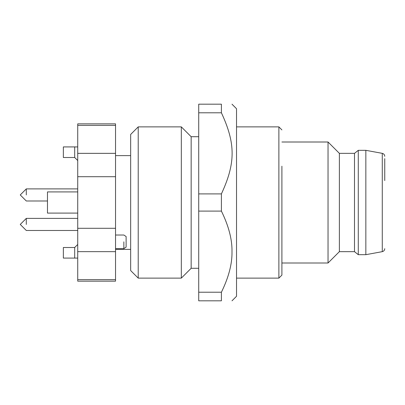 <?xml version="1.0" encoding="UTF-8"?>
<svg xmlns="http://www.w3.org/2000/svg" width="405" height="405" viewBox="0 0 405 405"><rect width="100%" height="100%" fill="white"/><g stroke="black" fill="none" stroke-linecap="round" stroke-linejoin="round"><path stroke-width="0.61" d="M384.75 180.574L384.75 158.654M382.274 251.657L365.847 254.684L365.847 150.326L382.274 153.348L382.274 251.657C383.813 251.262 384.639 250.27 384.75 248.68M354.502 153.348L354.502 251.657L339.375 251.657L339.375 153.348L354.502 153.348L358.283 150.326L358.283 254.684L365.847 254.684M339.375 251.657L328.035 263.002L328.035 142.003L339.375 153.348M236.53 278.124L278.878 278.124L281.905 275.101L281.905 166.202M278.878 278.124L278.878 126.881L281.905 129.904M231.989 104.186L236.53 108.732L236.53 296.273L231.994 300.814M221.403 211.096C228.698 225.995 232.227 239.517 231.994 251.657C232.227 263.797 228.698 277.319 221.403 292.218L198.718 292.218L198.718 211.096L221.403 211.096L221.403 193.904L198.718 193.904L198.718 112.793L221.403 112.793L221.403 104.191C235.695 104.191 235.695 104.191 221.403 104.191C235.695 104.191 235.695 104.191 221.403 104.191L198.718 104.191L198.718 112.793M198.718 292.218L198.718 300.809L221.403 300.809C235.705 300.809 235.705 300.809 221.403 300.809C235.705 300.809 235.705 300.809 221.403 300.809L221.403 292.218M221.403 112.793C235.675 143.567 235.715 163.007 221.403 193.904M198.718 193.904L198.718 211.096M198.718 136.713L191.155 136.713L191.155 268.292L198.718 268.292M191.155 268.292L181.324 278.124L181.324 126.881L191.155 136.713M138.221 278.124L130.658 270.565L130.658 134.445L138.221 126.881L138.221 278.124L181.324 278.124M115.536 124.3L115.536 123.854L77.725 123.854L77.725 153.353L115.536 153.353L115.536 124.3M77.725 153.353L77.725 176.702L115.536 176.702L115.536 153.353M115.536 176.702L115.536 228.304L77.725 228.304L77.725 176.702M77.725 228.304L77.725 281.151L115.536 281.151L115.536 228.304M77.725 244.473L74.697 247.501L74.697 258.086L77.725 258.086M74.697 258.086L63.357 258.086L63.357 247.501L74.697 247.501M77.725 146.919L63.357 146.919L63.357 157.51L74.697 157.51L77.725 160.532M77.725 251.652L115.536 251.652M123.854 241.826C123.854 233.042 123.854 233.042 123.854 241.826L123.854 248.635L115.536 248.635M74.697 146.919L74.697 157.51M123.854 248.635L126.122 247.121L126.122 236.535L123.854 235.022L115.536 235.022M26.3 194.942C26.3 202.748 26.3 202.748 26.3 194.942L26.3 188.892L77.725 188.892M26.3 224.436C26.3 232.242 26.3 232.242 26.3 224.436L26.3 218.386L77.725 218.386M77.725 213.091L47.476 213.091L47.476 191.914L77.725 191.914M26.3 218.386L20.25 224.436L26.3 230.485L77.725 230.485M26.3 188.892L20.25 194.942L26.3 200.991L47.476 200.991M77.725 125.368L115.536 125.368M115.536 279.637L77.725 279.637M382.274 153.348C383.813 153.748 384.639 154.735 384.75 156.325M358.283 150.326L365.847 150.326M354.502 251.657L358.283 254.684M281.905 142.003L328.035 142.003M281.905 263.002L328.035 263.002M236.53 126.881L278.878 126.881M138.221 126.881L181.324 126.881M115.536 155.616L130.658 155.616M115.536 249.389L130.658 249.389"/></g></svg>
